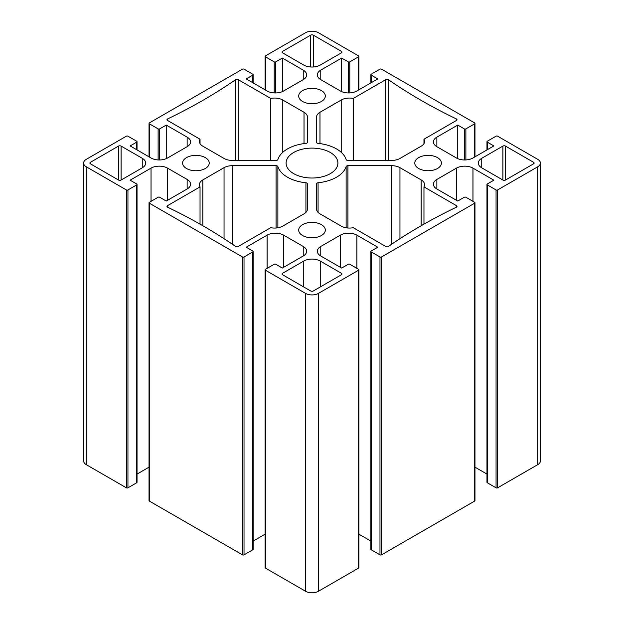 <?xml version="1.0" encoding="UTF-8"?>
<svg xmlns="http://www.w3.org/2000/svg" width="624" height="624" viewBox="0 0 624 624"><rect width="100%" height="100%" fill="white"/><g stroke="black" fill="none" stroke-linecap="round" stroke-linejoin="round"><path stroke-width="0.94" d="M353.278 98.42A11.677 6.739 0 0 0 341.211 100.027L319.979 112.281A11.677 6.739 0 0 0 316.563 117.047L316.563 142.327A1.825 1.053 0 0 0 318.068 143.364A34.655 20.007 180 0 1 346.125 159.557A1.825 1.053 0 0 0 347.919 160.43L391.693 160.43A11.677 6.739 0 0 0 399.953 158.457L421.177 146.195A11.677 6.739 0 0 0 424.601 141.43A11.677 6.739 0 0 0 423.961 139.23L456.464 120.463A1.825 1.053 0 0 0 457.002 119.714A1.825 1.053 0 0 0 456.347 118.911A527.171 304.356 180 0 1 388.479 79.724A1.825 1.053 0 0 0 385.788 79.654L353.278 98.42L353.278 160.43M200.039 139.23A11.677 6.739 0 0 0 199.399 141.43A11.677 6.739 0 0 0 202.823 146.195L224.047 158.457A11.677 6.739 0 0 0 232.307 160.43L276.081 160.43A1.825 1.053 0 0 0 277.875 159.557A34.655 20.007 180 0 1 305.932 143.364A1.825 1.053 0 0 0 307.437 142.327L307.437 117.047A11.677 6.739 0 0 0 304.021 112.281L282.789 100.027A11.677 6.739 0 0 0 270.722 98.42L238.212 79.654A1.825 1.053 0 0 0 235.521 79.724A527.171 304.356 180 0 1 167.653 118.911A1.825 1.053 0 0 0 166.998 119.714A1.825 1.053 0 0 0 167.536 120.463L200.039 139.23L200.039 143.629M235.521 246.394A1.825 1.053 0 0 0 238.212 246.472L270.722 227.698A11.677 6.739 0 0 0 282.789 226.099L304.021 213.837A11.677 6.739 0 0 0 307.437 209.071L307.437 183.799A1.825 1.053 0 0 0 305.932 182.762A34.655 20.007 180 0 1 277.875 166.561A1.825 1.053 0 0 0 276.081 165.695L232.307 165.695A11.677 6.739 0 0 0 224.047 167.669L202.823 179.923A11.677 6.739 0 0 0 199.399 184.688A11.677 6.739 0 0 0 200.039 186.888L167.536 205.663A1.825 1.053 0 0 0 166.998 206.404A1.825 1.053 0 0 0 167.653 207.215A527.171 304.356 180 0 1 235.521 246.394M423.961 186.888A11.677 6.739 0 0 0 424.601 184.688A11.677 6.739 0 0 0 421.177 179.923L399.953 167.669A11.677 6.739 0 0 0 391.693 165.695L347.919 165.695A1.825 1.053 0 0 0 346.125 166.561A34.655 20.007 180 0 1 318.068 182.762A1.825 1.053 0 0 0 316.563 183.799L316.563 209.071A11.677 6.739 0 0 0 319.979 213.837L341.211 226.099A11.677 6.739 0 0 0 353.278 227.698L385.788 246.472A1.825 1.053 0 0 0 388.479 246.394A527.171 304.356 180 0 1 456.347 207.215A1.825 1.053 0 0 0 457.002 206.404A1.825 1.053 0 0 0 456.464 205.663L423.961 186.888L423.961 224.141M303.748 65.06A11.677 6.739 0 0 0 320.252 65.06L341.406 52.845A1.825 1.053 0 0 0 341.944 52.104A1.825 1.053 0 0 0 341.406 51.363L313.287 35.123A1.825 1.053 0 0 0 310.713 35.123L282.594 51.363A1.825 1.053 0 0 0 282.056 52.104A1.825 1.053 0 0 0 282.594 52.845L303.748 65.06M142.256 167.825A11.677 6.739 0 0 0 145.673 163.059A11.677 6.739 0 0 0 142.256 158.293L121.103 146.086A1.825 1.053 0 0 0 118.521 146.086L90.402 162.318A1.825 1.053 0 0 0 89.872 163.059A1.825 1.053 0 0 0 90.402 163.808L118.521 180.04A1.825 1.053 0 0 0 121.103 180.04L142.256 167.825L142.256 158.293M320.252 261.058A11.677 6.739 0 0 0 303.748 261.058L282.594 273.273A1.825 1.053 0 0 0 282.056 274.022A1.825 1.053 0 0 0 282.594 274.763L310.713 290.995A1.825 1.053 0 0 0 313.287 290.995L341.406 274.763A1.825 1.053 0 0 0 341.944 274.022A1.825 1.053 0 0 0 341.406 273.273L320.252 261.058L320.252 286.978M505.479 146.086A1.825 1.053 0 0 0 502.897 146.086L481.744 158.293A11.677 6.739 0 0 0 478.327 163.059A11.677 6.739 0 0 0 481.744 167.825L502.897 180.04A1.825 1.053 0 0 0 505.479 180.04L533.598 163.808A1.825 1.053 0 0 0 534.128 163.059A1.825 1.053 0 0 0 533.598 162.318L505.479 146.086L505.479 180.04M166.249 125.081L159.674 128.879A1.092 0.632 180 0 1 158.122 128.879L149.354 123.817A1.092 0.632 180 0 1 149.035 123.373A1.092 0.632 180 0 1 149.354 122.92L242.479 69.155A1.092 0.632 180 0 1 244.023 69.155L252.798 74.225A1.092 0.632 180 0 1 253.118 74.669A1.092 0.632 180 0 1 252.798 75.114L246.215 78.913L267.111 90.979A11.677 6.739 0 0 0 283.624 90.979L303.233 79.654A11.677 6.739 0 0 0 306.649 74.888A11.677 6.739 0 0 0 303.233 70.122L282.337 58.063L275.753 61.862A1.092 0.632 180 0 1 274.209 61.862L265.434 56.792A1.092 0.632 180 0 1 265.114 56.347A1.092 0.632 180 0 1 265.434 55.903L305.549 32.744A9.118 5.265 180 0 1 318.451 32.744L358.566 55.903A1.092 0.632 180 0 1 358.886 56.347A1.092 0.632 180 0 1 358.566 56.792L349.791 61.862A1.092 0.632 180 0 1 348.247 61.862L341.663 58.063L320.767 70.122A11.677 6.739 0 0 0 317.351 74.888A11.677 6.739 0 0 0 320.767 79.654L340.376 90.979A11.677 6.739 0 0 0 356.889 90.979L377.785 78.913L371.202 75.114A1.092 0.632 180 0 1 370.882 74.669A1.092 0.632 180 0 1 371.202 74.225L379.977 69.155A1.092 0.632 180 0 1 381.521 69.155L474.646 122.92A1.092 0.632 180 0 1 474.965 123.373A1.092 0.632 180 0 1 474.646 123.817L465.878 128.879A1.092 0.632 180 0 1 464.326 128.879L457.751 125.081L436.855 137.147A11.677 6.739 0 0 0 433.438 141.913A11.677 6.739 0 0 0 436.855 146.679L456.464 157.997A11.677 6.739 0 0 0 472.969 157.997L493.865 145.93L487.289 142.139A1.092 0.632 180 0 1 486.97 141.687A1.092 0.632 180 0 1 487.289 141.242L496.057 136.18A1.092 0.632 180 0 1 497.609 136.18L537.724 159.338A9.118 5.265 180 0 1 540.392 163.059A9.118 5.265 180 0 1 537.724 166.787L497.609 189.946A1.092 0.632 180 0 1 496.057 189.946L487.289 184.883A1.092 0.632 180 0 1 486.97 184.431A1.092 0.632 180 0 1 487.289 183.986L493.865 180.188L472.969 168.129A11.677 6.739 0 0 0 456.464 168.129L436.855 179.447A11.677 6.739 0 0 0 433.438 184.213A11.677 6.739 0 0 0 436.855 188.978L457.751 201.037L464.326 197.239A1.092 0.632 180 0 1 465.878 197.239L474.646 202.309A1.092 0.632 180 0 1 474.965 202.753A1.092 0.632 180 0 1 474.646 203.198L381.521 256.963A1.092 0.632 180 0 1 379.977 256.963L371.202 251.901A1.092 0.632 180 0 1 370.882 251.456A1.092 0.632 180 0 1 371.202 251.012L377.785 247.213L356.889 235.147A11.677 6.739 0 0 0 340.376 235.147L320.767 246.464A11.677 6.739 0 0 0 317.351 251.23A11.677 6.739 0 0 0 320.767 255.996L341.663 268.063L348.247 264.264A1.092 0.632 180 0 1 349.791 264.264L358.566 269.326A1.092 0.632 180 0 1 358.886 269.771A1.092 0.632 180 0 1 358.566 270.223L318.451 293.381A9.118 5.265 180 0 1 305.549 293.381L265.434 270.223A1.092 0.632 180 0 1 265.114 269.771A1.092 0.632 180 0 1 265.434 269.326L274.209 264.264A1.092 0.632 180 0 1 275.753 264.264L282.337 268.063L303.233 255.996A11.677 6.739 0 0 0 306.649 251.23A11.677 6.739 0 0 0 303.233 246.464L283.624 235.147A11.677 6.739 0 0 0 267.111 235.147L246.215 247.213L252.798 251.012A1.092 0.632 180 0 1 253.118 251.456A1.092 0.632 180 0 1 252.798 251.901L244.023 256.963A1.092 0.632 180 0 1 242.479 256.963L149.354 203.198A1.092 0.632 180 0 1 149.035 202.753A1.092 0.632 180 0 1 149.354 202.309L158.122 197.239A1.092 0.632 180 0 1 159.674 197.239L166.249 201.037L187.145 188.978A11.677 6.739 0 0 0 190.562 184.213A11.677 6.739 0 0 0 187.145 179.447L167.536 168.129A11.677 6.739 0 0 0 151.031 168.129L130.135 180.188L136.711 183.986A1.092 0.632 180 0 1 137.03 184.431A1.092 0.632 180 0 1 136.711 184.883L127.943 189.946A1.092 0.632 180 0 1 126.391 189.946L86.276 166.787A9.118 5.265 180 0 1 83.608 163.059A9.118 5.265 180 0 1 86.276 159.338L126.391 136.18A1.092 0.632 180 0 1 127.943 136.18L136.711 141.242A1.092 0.632 180 0 1 137.03 141.687A1.092 0.632 180 0 1 136.711 142.139L130.135 145.93L151.031 157.997A11.677 6.739 0 0 0 167.536 157.997L187.145 146.679A11.677 6.739 0 0 0 190.562 141.913A11.677 6.739 0 0 0 187.145 137.147L166.249 125.081L166.249 158.644M358.886 269.771L358.886 567.653A1.092 0.632 180 0 1 358.566 568.097L318.451 591.256A9.118 5.265 180 0 1 305.549 591.256L265.434 568.097A1.092 0.632 180 0 1 265.114 567.653L265.114 269.771M265.114 534.175L253.118 541.102M253.118 251.456L253.118 549.331A1.092 0.632 180 0 1 252.798 549.775L244.023 554.845A1.092 0.632 180 0 1 242.479 554.845L149.354 501.08A1.092 0.632 180 0 1 149.035 500.627L149.035 202.753M149.035 467.158L137.03 474.084M137.03 184.431L137.03 482.313A1.092 0.632 180 0 1 136.711 482.758L127.943 487.82A1.092 0.632 180 0 1 126.391 487.82L86.276 464.662A9.118 5.265 180 0 1 83.608 460.941L83.608 163.059M282.337 91.619L282.337 58.063M293.686 173.636A25.904 14.953 0 0 0 321.914 176.881A25.904 14.953 0 0 0 337.904 163.059A25.904 14.953 0 0 0 312 148.106A25.904 14.953 0 0 0 286.096 163.059A25.904 14.953 0 0 0 293.686 173.636M186.498 168.496A13.315 7.691 0 0 0 201.014 170.165A13.315 7.691 0 0 0 209.227 163.059A13.315 7.691 0 0 0 195.913 155.376A13.315 7.691 0 0 0 182.598 163.059A13.315 7.691 0 0 0 186.498 168.496M302.585 235.521A13.315 7.691 0 0 0 317.093 237.182A13.315 7.691 0 0 0 325.315 230.084A13.315 7.691 0 0 0 312 222.394A13.315 7.691 0 0 0 298.685 230.084A13.315 7.691 0 0 0 302.585 235.521M418.673 168.496A13.315 7.691 0 0 0 433.181 170.165A13.315 7.691 0 0 0 441.402 163.059A13.315 7.691 0 0 0 428.087 155.376A13.315 7.691 0 0 0 414.773 163.059A13.315 7.691 0 0 0 418.673 168.496M302.585 101.478A13.315 7.691 0 0 0 317.093 103.139A13.315 7.691 0 0 0 325.315 96.041A13.315 7.691 0 0 0 312 88.351A13.315 7.691 0 0 0 298.685 96.041A13.315 7.691 0 0 0 302.585 101.478M423.961 139.23L423.961 143.629M270.722 98.42L270.722 160.43M200.039 186.888L200.039 224.141M341.663 58.063L341.663 91.619M457.751 125.081L457.751 158.644M540.392 163.059L540.392 460.941A9.118 5.265 180 0 1 537.724 464.662L497.609 487.82A1.092 0.632 180 0 1 496.057 487.82L487.289 482.758A1.092 0.632 180 0 1 486.97 482.313L486.97 184.431M486.97 474.084L474.965 467.158M474.965 202.753L474.965 500.627A1.092 0.632 180 0 1 474.646 501.08L381.521 554.845A1.092 0.632 180 0 1 379.977 554.845L371.202 549.775A1.092 0.632 180 0 1 370.882 549.331L370.882 251.456M370.882 541.102L358.886 534.175M341.211 100.027L341.211 152.287M319.979 112.281L319.979 143.59M167.653 118.911L167.653 120.533M305.932 182.762L305.932 212.386M277.875 166.561L277.875 227.791M456.464 205.663L456.464 207.152M421.177 179.923L421.177 225.732M399.953 167.669L399.953 238.703M391.693 165.695L391.693 244.187M347.919 165.695L347.919 228.01M346.125 166.561L346.125 227.791M318.068 182.762L318.068 212.386M341.406 51.363L341.406 52.845M313.287 35.123L313.287 66.994M121.103 146.086L121.103 180.04M118.521 146.086L118.521 180.04M90.402 162.318L90.402 163.808M303.748 261.058L303.748 286.978M282.594 273.273L282.594 274.763M502.897 146.086L502.897 180.04M481.744 158.293L481.744 167.825M358.566 270.223L358.566 568.097M318.451 293.381L318.451 591.256M305.549 293.381L305.549 591.256M265.434 270.223L265.434 568.097M303.233 246.464L303.233 255.996M283.624 235.147L283.624 267.314M267.111 235.147L267.111 268.359M252.798 251.901L252.798 549.775M244.023 256.963L244.023 554.845M242.479 256.963L242.479 554.845M149.354 203.198L149.354 501.08M187.145 179.447L187.145 188.978M167.536 168.129L167.536 200.296M151.031 168.129L151.031 201.341M136.711 184.883L136.711 482.758M127.943 189.946L127.943 487.82M126.391 189.946L126.391 487.82M86.276 166.787L86.276 464.662M136.711 142.139L136.711 149.729M187.145 137.147L187.145 146.679M159.674 128.879L159.674 159.97M158.122 128.879L158.122 159.939M149.354 123.817L149.354 157.03M252.798 75.114L252.798 82.711M303.233 70.122L303.233 79.654M275.753 61.862L275.753 92.945M385.788 79.654L385.788 160.43M388.479 79.724L388.479 160.43M456.347 118.911L456.347 120.533M235.521 79.724L235.521 160.43M238.212 79.654L238.212 160.43M282.789 100.027L282.789 152.287M304.021 112.281L304.021 143.59M276.081 165.695L276.081 228.01M167.536 205.663L167.536 207.152M202.823 179.923L202.823 225.732M224.047 167.669L224.047 238.703M232.307 244.187L232.307 165.695M310.713 35.123L310.713 66.994M282.594 52.845L282.594 51.363M341.406 273.273L341.406 274.763M533.598 162.318L533.598 163.808M274.209 61.862L274.209 92.914M265.434 56.792L265.434 90.012M358.566 56.792L358.566 90.012M349.791 61.862L349.791 92.914M348.247 61.862L348.247 92.945M320.767 70.122L320.767 79.654M371.202 75.114L371.202 82.711M474.646 123.817L474.646 157.03M465.878 128.879L465.878 159.939M464.326 128.879L464.326 159.97M436.855 137.147L436.855 146.679M487.289 142.139L487.289 149.729M537.724 166.787L537.724 464.662M497.609 189.946L497.609 487.82M496.057 189.946L496.057 487.82M487.289 184.883L487.289 482.758M472.969 168.129L472.969 201.341M456.464 168.129L456.464 200.296M436.855 179.447L436.855 188.978M474.646 203.198L474.646 501.08M381.521 256.963L381.521 554.845M379.977 256.963L379.977 554.845M371.202 251.901L371.202 549.775M356.889 235.147L356.889 268.359M340.376 235.147L340.376 267.314M320.767 246.464L320.767 255.996M137.03 149.916L137.03 141.687M149.035 156.842L149.035 123.373M253.118 82.898L253.118 74.669M265.114 89.825L265.114 56.347M358.886 89.825L358.886 56.347M370.882 82.898L370.882 74.669M474.965 156.842L474.965 123.373M486.97 149.916L486.97 141.687"/></g></svg>
